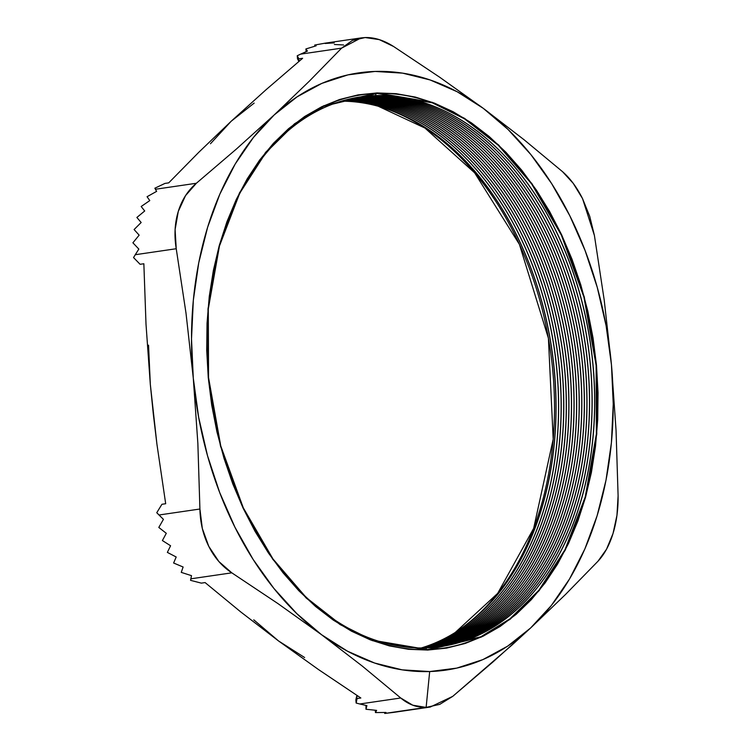 <?xml version="1.0" encoding="UTF-8"?>
<svg xmlns="http://www.w3.org/2000/svg" width="751" height="751" viewBox="0 0 751 751"><rect width="100%" height="100%" fill="white"/><g stroke="black" fill="none" stroke-linecap="round" stroke-linejoin="round"><path stroke-width="1.13" d="M512.069 644.978L530.563 628.033A301.78 208.496 -98.3 0 1 429.685 671.544L426.127 707.404L439.776 704.363L452.74 696.355L512.069 644.978M427.648 649.587A279.682 193.232 -98.3 0 1 208.553 377.631A279.682 193.232 -98.3 0 1 377.03 93.415L432.304 102.821L464.503 118.846L498.364 145.347L531.699 184.023L561.41 235.223L583.931 297.096L596.125 365.361L596.388 434.003L585.236 496.946L564.977 549.723L538.852 590.286L510.004 618.777L480.893 636.745L427.648 649.587A2.403 1.727 88.2 0 1 427.723 650.047L481.062 637.186L510.22 619.19L539.124 590.652L565.287 550.023L585.573 497.153L596.754 434.106L596.482 365.343L584.269 296.964L561.72 234.988L531.952 183.704L498.561 144.962L464.644 118.414L432.388 102.352L377.021 92.936A2.403 1.727 88.2 0 1 377.03 93.415A2.403 1.727 -91.8 0 0 377.021 92.936L396.171 93.678L415.378 97.086L434.463 103.15L453.238 111.786L471.515 122.929L489.136 136.466L505.921 152.265L521.701 170.177L536.345 190.031L549.685 211.622L561.617 234.763L572.009 259.217L580.767 284.751L587.808 311.121L593.065 338.072L596.482 365.343L598.031 392.679L597.702 419.809L595.487 446.469L591.413 472.417L585.517 497.387L577.857 521.138L568.507 543.461L557.552 564.114L545.113 582.926L531.295 599.692L516.237 614.262L500.082 626.494L482.977 636.275L465.104 643.494L446.629 648.104L427.723 650.047L408.572 649.315L389.365 645.898L370.281 639.843L351.515 631.197L333.228 620.054L315.608 606.517L298.823 590.718L283.043 572.806L268.407 552.961L255.058 531.361L243.136 508.22L232.735 483.766L223.976 458.232L216.936 431.863L211.679 404.911L208.262 377.64L206.713 350.304L207.041 323.174L209.257 296.514L213.34 270.576L219.236 245.605L226.896 221.845L236.236 199.531L247.192 178.869L259.63 160.066L273.448 143.291L288.515 128.721L304.671 116.489L321.766 106.717L339.64 99.489L358.114 94.879L377.021 92.936L323.681 105.797L294.523 123.793L265.629 152.331L239.456 192.96L219.17 245.83L207.999 308.877L208.262 377.64L220.475 446.019L243.024 508.005L272.791 559.288L306.183 598.031L340.1 624.579L372.355 640.631L427.723 650.047A2.403 1.727 -91.8 0 0 427.648 649.587L372.374 640.181L340.175 624.147L306.314 597.646L272.979 558.969L243.268 507.779L220.747 445.897L208.553 377.631L208.29 308.99L219.442 246.046L239.7 193.27L265.826 152.706L294.674 124.225L323.784 106.257L377.03 93.415A279.682 193.232 -98.3 0 1 596.125 365.361A279.682 193.232 -98.3 0 1 427.648 649.587M375.519 95.574A277.757 191.899 81.7 0 0 227.375 221.507A277.757 191.899 -98.3 0 1 360.499 96.907A277.757 191.899 -98.3 0 1 375.519 95.574L375.425 95.593A277.757 191.899 81.7 0 0 360.452 96.907A277.757 191.899 -98.3 0 1 375.425 95.593L375.519 95.574A277.757 191.899 -98.3 0 1 591.966 354.81A277.757 191.899 -98.3 0 1 440.809 646.583A277.757 191.899 -98.3 0 1 425.789 647.916L426.699 649.606L425.789 647.916A277.757 191.899 -98.3 0 1 277.598 565.278A277.757 191.899 81.7 0 0 425.789 647.916A277.757 191.899 81.7 0 0 593.102 365.653A277.757 191.899 81.7 0 0 375.519 95.574L376.176 93.443L375.519 95.574M372.947 95.95A277.757 191.899 81.7 0 0 359.213 97.095A277.757 191.899 -98.3 0 1 372.947 95.95L372.843 95.968A277.757 191.899 81.7 0 0 359.166 97.104A277.757 191.899 -98.3 0 1 372.843 95.968L372.947 95.95A277.757 191.899 -98.3 0 1 589.282 354.256A277.757 191.899 -98.3 0 1 439.523 646.761A277.757 191.899 81.7 0 0 589.282 354.256A277.757 191.899 81.7 0 0 372.947 95.95L372.947 95.95M370.365 96.325A277.757 191.899 81.7 0 0 357.927 97.301A277.757 191.899 -98.3 0 1 370.365 96.325L370.271 96.344A277.757 191.899 81.7 0 0 357.88 97.311A277.757 191.899 -98.3 0 1 370.271 96.344L370.365 96.325A277.757 191.899 -98.3 0 1 586.587 353.693A277.757 191.899 -98.3 0 1 438.227 646.93A277.757 191.899 81.7 0 0 586.587 353.693A277.757 191.899 81.7 0 0 370.365 96.325L370.365 96.325M367.793 96.701A277.757 191.899 81.7 0 0 356.641 97.527A277.757 191.899 -98.3 0 1 367.793 96.701L367.69 96.719A277.757 191.899 81.7 0 0 356.594 97.536A277.757 191.899 -98.3 0 1 367.69 96.719L367.793 96.701A277.757 191.899 -98.3 0 1 583.893 353.139A277.757 191.899 -98.3 0 1 436.932 647.09A277.757 191.899 81.7 0 0 583.893 353.139A277.757 191.899 81.7 0 0 367.793 96.701L367.793 96.701M365.211 97.086A277.757 191.899 81.7 0 0 355.354 97.761A277.757 191.899 -98.3 0 1 365.211 97.086L365.117 97.095A277.757 191.899 81.7 0 0 355.307 97.771A277.757 191.899 -98.3 0 1 365.117 97.095L365.211 97.086A277.757 191.899 -98.3 0 1 581.199 352.576A277.757 191.899 -98.3 0 1 435.636 647.24A277.757 191.899 81.7 0 0 581.199 352.576A277.757 191.899 81.7 0 0 365.211 97.086L365.211 97.086M362.63 97.461A277.757 191.899 81.7 0 0 354.078 98.005A277.757 191.899 -98.3 0 1 362.63 97.461L362.536 97.47A277.757 191.899 81.7 0 0 354.031 98.015A277.757 191.899 -98.3 0 1 362.536 97.47L362.63 97.461A277.757 191.899 -98.3 0 1 578.495 352.022A277.757 191.899 -98.3 0 1 434.341 647.362A277.757 191.899 81.7 0 0 578.495 352.022A277.757 191.899 81.7 0 0 362.63 97.461L362.63 97.461M360.058 97.837A277.757 191.899 81.7 0 0 352.801 98.259A277.757 191.899 -98.3 0 1 360.058 97.837L359.954 97.846A277.757 191.899 81.7 0 0 352.754 98.268A277.757 191.899 -98.3 0 1 359.954 97.846L360.058 97.837A277.757 191.899 -98.3 0 1 575.792 351.459A277.757 191.899 -98.3 0 1 433.045 647.484A277.757 191.899 81.7 0 0 575.792 351.459A277.757 191.899 81.7 0 0 360.058 97.837L360.058 97.837M357.476 98.212A277.757 191.899 81.7 0 0 351.524 98.531A277.757 191.899 -98.3 0 1 357.476 98.212L357.382 98.221A277.757 191.899 81.7 0 0 351.477 98.541A277.757 191.899 -98.3 0 1 357.382 98.221L357.476 98.212A277.757 191.899 -98.3 0 1 573.088 350.905A277.757 191.899 -98.3 0 1 431.741 647.587A277.757 191.899 81.7 0 0 573.088 350.905A277.757 191.899 81.7 0 0 357.476 98.212L357.476 98.212M354.904 98.588A277.757 191.899 81.7 0 0 350.248 98.813A277.757 191.899 -98.3 0 1 354.904 98.588L354.801 98.606A277.757 191.899 81.7 0 0 350.201 98.832A277.757 191.899 -98.3 0 1 354.801 98.606L354.904 98.588A277.757 191.899 -98.3 0 1 570.385 350.341A277.757 191.899 -98.3 0 1 430.436 647.681A277.757 191.899 81.7 0 0 570.385 350.341A277.757 191.899 81.7 0 0 354.904 98.588L354.904 98.588M352.322 98.963A277.757 191.899 81.7 0 0 348.971 99.113A277.757 191.899 -98.3 0 1 352.322 98.963L352.228 98.982A277.757 191.899 81.7 0 0 348.924 99.123A277.757 191.899 -98.3 0 1 352.228 98.982L352.322 98.963A277.757 191.899 -98.3 0 1 567.681 349.788A277.757 191.899 -98.3 0 1 429.131 647.766A277.757 191.899 81.7 0 0 567.681 349.788A277.757 191.899 81.7 0 0 352.322 98.963L352.322 98.963M349.741 99.339A277.757 191.899 81.7 0 0 347.704 99.423A277.757 191.899 -98.3 0 1 349.741 99.339L349.647 99.357A277.757 191.899 81.7 0 0 347.657 99.432A277.757 191.899 -98.3 0 1 349.647 99.357L349.741 99.339A277.757 191.899 -98.3 0 1 564.968 349.224A277.757 191.899 -98.3 0 1 427.826 647.831A277.757 191.899 81.7 0 0 564.968 349.224A277.757 191.899 81.7 0 0 349.741 99.339L349.741 99.339M347.169 99.714A277.757 191.899 81.7 0 0 346.436 99.742A277.757 191.899 -98.3 0 1 347.169 99.714L347.065 99.733A277.757 191.899 81.7 0 0 346.389 99.752A277.757 191.899 -98.3 0 1 347.065 99.733L347.169 99.714A277.757 191.899 -98.3 0 1 562.255 348.671A277.757 191.899 -98.3 0 1 426.521 647.888A277.757 191.899 81.7 0 0 562.255 348.671A277.757 191.899 81.7 0 0 347.169 99.714L347.169 99.714M455.2 632.511L497.65 593.403L533.651 528.385L553.196 439.213L548.408 338.222L519.42 244.394L474.651 172.824L424.982 128.074L378.316 106.276A278.668 192.528 81.7 0 1 550.286 349.882A278.668 192.528 81.7 0 1 455.2 632.511M253.791 619.847L278.518 640.932L318.593 669.62L360.837 697.989L357.082 698.533L356.612 696.355L355.861 699.932L356.612 696.355L358.03 696.149L356.612 696.355L357.082 698.533L356.143 703.039L355.861 699.932L356.143 703.039L359.795 703.987L356.143 703.039L357.082 698.533L360.837 697.989L318.593 669.62L278.518 640.932L240.724 611.915L205.098 582.579L201.343 583.133L190.557 580.335L190.829 578.824L231.806 572.835L277.898 603.56L321.475 634.661L362.358 666.146L400.734 697.998L359.795 703.987L366.91 705.64L365.981 709.254L365.972 705.442L365.981 709.254L376.617 710.38L375.462 712.577L375.256 710.277L375.462 712.577L385.986 712.446L384.728 713.45L426.127 707.404C416.889 707.63 408.422 704.494 400.734 697.998L359.795 703.987L366.91 705.64L365.981 709.254L376.617 710.38L375.462 712.577L385.986 712.446L384.728 713.45L393.571 712.389M395.139 712.155L384.728 713.45L384.643 712.502L384.728 713.45L426.127 707.404L429.685 671.544A301.78 208.496 -98.3 0 1 321.475 634.661A301.78 208.496 -98.3 0 1 193.279 378.11L197.86 443.334L199.916 509.018L202.31 528.432L208.778 546.362L218.86 561.523L231.806 572.835C222.099 566.423 214.42 557.608 208.778 546.362C203.155 535.078 200.198 522.63 199.916 509.018L158.987 514.998L163.427 519.354L158.799 527.446L166.29 533.304L162.404 540.551L170.58 545.761L167.36 552.389L176.194 556.998L173.622 563.015L183.122 567.005L181.254 572.375L191.505 575.66L190.829 578.824L231.806 572.835L277.898 603.56L321.475 634.661L362.358 666.146L400.734 697.998L412.806 705.217L426.127 707.404L430.257 707.029L452.74 696.355L492.909 662.016L530.563 628.033L565.531 594.454L597.974 561.241L606.536 549.216L613.023 533.51C609.455 545.066 604.442 554.313 597.974 561.241L565.531 594.454L530.563 628.033L551.328 605.513L569.53 578.983L584.879 548.906L597.101 515.787L606.001 480.199L611.408 442.761L613.238 404.094L611.464 364.873L604.189 299.912L594.417 235.495L589.751 216.41L582.523 198.583L594.417 235.495L604.189 299.912L611.464 364.873L606.113 325.765L597.27 287.436L585.095 250.552L569.802 215.734L551.628 183.582L530.91 154.64L507.995 129.416L483.268 108.332L439.692 77.231L393.599 46.506L379.255 39.615L365.146 37.55C374.336 37.278 383.827 40.263 393.599 46.506L439.692 77.231L483.268 108.332L457.162 91.744L430.116 79.953L402.592 73.138L375.068 71.439L348.004 74.865L321.879 83.38L297.133 96.813L274.181 114.95L236.527 148.923L196.358 183.263L155.419 189.252L154.866 188.21L164.967 183.413L168.722 182.859L198.884 152.2L231.214 121.221L265.835 89.913L302.625 58.287L298.87 58.831L297.236 55.752L300.616 54.138L341.592 48.148L309.14 81.361L274.181 114.95L253.425 137.471L235.213 164L219.865 194.087L207.642 227.196L198.752 262.784L193.336 300.231L191.505 338.889L193.279 378.11L197.86 443.334L199.916 509.018L158.987 514.998L156.762 512.717L161.934 504.278L165.689 503.733L156.921 444.16L150.322 384.39L146.004 324.15L143.854 263.751L140.099 264.296L133.547 257.565L135.255 254.72L176.232 248.731L186.004 313.158L193.279 378.11L198.639 417.218L207.473 455.547L219.649 492.431L234.95 527.249L253.115 559.411L273.833 588.343L296.748 613.567L321.475 634.661L347.582 651.239L374.636 663.039L402.151 669.845L429.685 671.544L456.739 668.118L482.865 659.613L507.62 646.17L530.563 628.033A301.78 208.496 -98.3 0 0 611.464 364.873L616.036 430.088L611.464 364.873A301.78 208.496 -98.3 0 0 483.268 108.332L524.16 139.817L483.268 108.332A301.78 208.496 -98.3 0 0 274.181 114.95L236.527 148.923L196.358 183.263L155.419 189.252L156.621 191.374L147.065 196.715L149.778 200.592L141.179 206.497L144.708 210.984L136.879 217.461L141.16 222.503L134.1 229.543L139.151 235.157L132.899 242.798L138.832 249.069L135.255 254.72L176.232 248.731C174.063 235.429 174.748 223 178.278 211.435C181.845 199.879 187.872 190.491 196.358 183.263L185.535 195.626L178.278 211.435L175.105 229.581L176.232 248.731L186.004 313.158L193.279 378.11A301.78 208.496 -98.3 0 1 274.181 114.95L309.14 81.361L341.592 48.148L361.147 37.907L365.146 37.55L352.285 40.479L341.592 48.148L300.616 54.138L297.236 55.752L298.87 58.831L298.814 61.31L297.518 58.86L297.236 55.752L297.518 58.86L298.814 61.31L298.87 58.831L302.625 58.287L265.835 89.913L231.214 121.221L210.458 143.751M562.527 171.669L524.16 139.817L562.527 171.669C570.216 178.372 576.881 187.346 582.523 198.583L573.21 183.319L562.527 171.669M618.101 495.773L616.036 430.088L618.101 495.773C618.251 509.375 616.552 521.954 613.023 533.51L616.965 515.261L618.101 495.773M305.892 48.956L307.431 51.077L300.616 54.138L307.431 51.077L305.892 48.956L306.136 51.631L305.892 48.956L316.143 45.82L305.892 48.956M314.716 45.051L316.143 45.82L314.716 45.051L314.819 46.187L314.716 45.051L325.08 43.173L314.716 45.051M254.167 103.094L231.214 121.221L198.884 152.2L168.722 182.859L164.967 183.413L154.866 188.21L156.621 191.374L147.065 196.715L149.778 200.592L141.179 206.497L144.708 210.984L136.879 217.461L141.16 222.503L134.1 229.543L139.151 235.157L132.899 242.798L138.832 249.069L133.547 257.565L140.099 264.296L143.854 263.751L146.004 324.15L150.322 384.418M148.548 345.169L150.322 384.39L153.335 414.299L156.921 444.16L165.689 503.733L161.934 504.278L156.762 512.717L163.427 519.354L158.799 527.446L166.29 533.304L162.404 540.551L170.58 545.761L167.36 552.389L176.194 556.998L173.622 563.015L183.122 567.005L181.254 572.375L191.505 575.66L190.557 580.335L201.343 583.133L205.098 582.579L240.724 611.915L278.518 640.932L304.624 657.519M439.476 646.771A277.757 191.899 81.7 0 0 589.178 354.237A277.757 191.899 81.7 0 0 372.843 95.968A277.757 191.899 -98.3 0 1 589.178 354.237A277.757 191.899 -98.3 0 1 439.476 646.771M440.762 646.592A277.757 191.899 81.7 0 0 591.863 354.791A277.757 191.899 81.7 0 0 375.425 95.593A277.757 191.899 -98.3 0 1 591.863 354.791A277.757 191.899 -98.3 0 1 440.762 646.592M438.18 646.94A277.757 191.899 81.7 0 0 586.484 353.674A277.757 191.899 81.7 0 0 370.271 96.344A277.757 191.899 -98.3 0 1 586.484 353.674A277.757 191.899 -98.3 0 1 438.18 646.94M436.885 647.099A277.757 191.899 81.7 0 0 583.79 353.111A277.757 191.899 81.7 0 0 367.69 96.719A277.757 191.899 -98.3 0 1 583.79 353.111A277.757 191.899 -98.3 0 1 436.885 647.099M435.589 647.24A277.757 191.899 81.7 0 0 581.096 352.557A277.757 191.899 81.7 0 0 365.117 97.095A277.757 191.899 -98.3 0 1 581.096 352.557A277.757 191.899 -98.3 0 1 435.589 647.24M434.294 647.371A277.757 191.899 81.7 0 0 578.392 351.994A277.757 191.899 81.7 0 0 362.536 97.47A277.757 191.899 -98.3 0 1 578.392 351.994A277.757 191.899 -98.3 0 1 434.294 647.371M432.998 647.493A277.757 191.899 81.7 0 0 575.698 351.44A277.757 191.899 81.7 0 0 359.954 97.846A277.757 191.899 -98.3 0 1 575.698 351.44A277.757 191.899 -98.3 0 1 432.998 647.493M431.694 647.597A277.757 191.899 81.7 0 0 572.994 350.877A277.757 191.899 81.7 0 0 357.382 98.221A277.757 191.899 -98.3 0 1 572.994 350.877A277.757 191.899 -98.3 0 1 431.694 647.597M430.389 647.691A277.757 191.899 81.7 0 0 570.281 350.323A277.757 191.899 81.7 0 0 354.801 98.606A277.757 191.899 -98.3 0 1 570.281 350.323A277.757 191.899 -98.3 0 1 430.389 647.691M429.084 647.766A277.757 191.899 81.7 0 0 567.578 349.759A277.757 191.899 81.7 0 0 352.228 98.982A277.757 191.899 -98.3 0 1 567.578 349.759A277.757 191.899 -98.3 0 1 429.084 647.766M427.779 647.831A277.757 191.899 81.7 0 0 564.865 349.206A277.757 191.899 81.7 0 0 349.647 99.357A277.757 191.899 -98.3 0 1 564.865 349.206A277.757 191.899 -98.3 0 1 427.779 647.831M426.474 647.888A277.757 191.899 81.7 0 0 562.152 348.642A277.757 191.899 81.7 0 0 347.065 99.733A277.757 191.899 -98.3 0 1 562.152 348.642A277.757 191.899 -98.3 0 1 426.474 647.888M425.16 647.935A277.757 191.899 81.7 0 0 559.504 348.539A277.757 191.899 81.7 0 0 345.122 100.09A277.757 191.899 -98.3 0 1 559.504 348.539A277.757 191.899 -98.3 0 1 425.16 647.935M345.169 100.08A277.757 191.899 -98.3 0 1 559.608 348.52A277.757 191.899 -98.3 0 1 425.207 647.925A277.757 191.899 81.7 0 0 559.608 348.52A277.757 191.899 81.7 0 0 345.169 100.08M423.846 647.963A277.757 191.899 81.7 0 0 556.932 348.915A277.757 191.899 81.7 0 0 343.855 100.437A277.757 191.899 -98.3 0 1 556.932 348.915A277.757 191.899 -98.3 0 1 423.846 647.963M343.902 100.427A277.757 191.899 -98.3 0 1 557.026 348.896A277.757 191.899 -98.3 0 1 423.902 647.963A277.757 191.899 81.7 0 0 557.026 348.896A277.757 191.899 81.7 0 0 343.902 100.427M422.531 647.972A277.757 191.899 81.7 0 0 554.351 349.29A277.757 191.899 81.7 0 0 342.587 100.794A277.757 191.899 -98.3 0 1 554.351 349.29A277.757 191.899 -98.3 0 1 422.531 647.972M342.634 100.784A277.757 191.899 -98.3 0 1 554.445 349.271A277.757 191.899 -98.3 0 1 422.588 647.972A277.757 191.899 81.7 0 0 554.445 349.271A277.757 191.899 81.7 0 0 342.634 100.784M421.217 647.982A277.757 191.899 81.7 0 0 551.769 349.666A277.757 191.899 81.7 0 0 341.329 101.169A277.757 191.899 -98.3 0 1 551.769 349.666A277.757 191.899 -98.3 0 1 421.217 647.982M341.376 101.16A277.757 191.899 -98.3 0 1 551.872 349.647A277.757 191.899 -98.3 0 1 421.264 647.982A277.757 191.899 81.7 0 0 551.872 349.647A277.757 191.899 81.7 0 0 341.376 101.16M334.233 42.882L325.108 43.474M343.601 44.957L334.383 44.497M430.229 707.038L394.012 712.323M324.93 43.192L361.147 37.907"/></g></svg>

